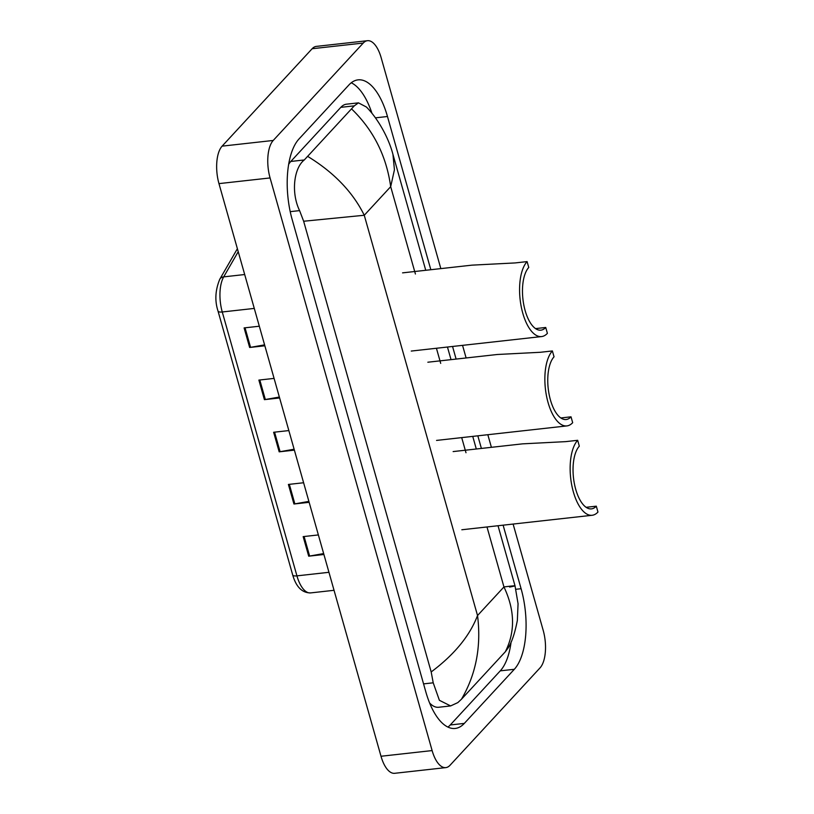 <?xml version="1.0" encoding="UTF-8"?>
<svg xmlns="http://www.w3.org/2000/svg" width="814" height="814" viewBox="0 0 814 814"><rect width="100%" height="100%" fill="white"/><g stroke="black" fill="none" stroke-linecap="round" stroke-linejoin="round"><path stroke-width="1.22" d="M513.115 524.063L543.203 630.382A28.612 12.546 -96.3 0 1 540.058 667.856L450.03 765.272A28.612 12.546 -96.3 0 1 445.807 767.612L394.698 773.3A28.612 12.546 -96.3 0 1 381.003 756.257L218.966 183.618A28.612 12.546 -96.3 0 1 222.11 146.144L312.138 48.728A28.612 12.546 -96.3 0 1 316.361 46.388L367.47 40.7A28.612 12.546 -96.3 0 1 381.166 57.743L440.832 268.61M445.807 767.612A28.612 12.546 -96.3 0 1 432.122 750.579L270.075 177.94A28.612 12.546 -96.3 0 1 273.229 140.456L363.248 43.05A28.612 12.546 -96.3 0 1 367.47 40.7M462.545 345.36L466.117 357.967M487.83 434.707L491.402 447.313M430.83 269.719L387.474 116.504A61.508 26.964 83.7 0 0 358.038 79.864A61.508 26.964 83.7 0 0 348.962 84.91L298.952 139.031A61.508 26.964 83.7 0 0 292.185 219.607L425.803 691.808A61.508 26.964 83.7 0 0 455.24 728.449A61.508 26.964 83.7 0 0 464.316 723.402L514.326 669.291A61.508 26.964 83.7 0 0 521.092 588.705L503.113 525.172M481.4 448.433L477.828 435.816M456.115 359.076L452.553 346.469M371.967 113.329A61.508 26.964 83.7 0 0 351.251 82.784M447.975 727.085A61.508 26.964 83.7 0 0 450.254 724.969L500.274 670.848A61.508 26.964 83.7 0 0 511.111 641.951M431.186 671.947C454.324 654.649 469.78 635.846 477.533 615.537C481.4 646.326 476.058 674.206 461.497 699.185L457.834 702.604L450.61 705.931L439.397 700.305L433.211 682.814L431.186 671.947L303.653 221.245L299.593 210.612C290.781 192.552 294.007 167.877 304.283 159.961L354.293 105.84L358.465 102.849L346.51 104.182A38.624 16.931 83.7 0 0 340.812 107.346L290.802 161.457A38.624 16.931 83.7 0 0 288.624 164.418M429.629 703.021A38.624 16.931 83.7 0 0 438.654 707.264L450.61 705.931M358.465 102.849L366.422 107.031C377.482 118.254 388.349 136.803 392.948 154.416L394.434 169.79L390.689 186.671C386.416 155.932 373.443 130.087 351.78 109.127M498.026 525.742L515.018 585.805L518.06 603.734L517.358 620.39C514.916 632.987 511.864 642.154 508.18 647.903L505.331 651.76C515.374 631.756 514.916 610.144 503.958 586.945C516.452 585.347 518.335 585.388 509.625 587.067M461.497 699.185L505.331 651.76M307.946 156.553C334.045 172.537 352.818 192.114 364.265 215.262L303.653 221.245M264.855 345.787L249.644 347.476L244.108 327.91L259.32 326.221M309.147 502.319L293.935 504.008L288.4 484.442L303.612 482.753M323.911 554.497L308.709 556.186L303.164 536.619L318.376 534.93M279.619 397.965L264.408 399.654L258.872 380.087L274.084 378.398M294.383 450.142L279.171 451.831L273.636 432.265L288.848 430.575M294.119 449.216L280.097 451.699A5.718 1.821 164.2 0 1 279.171 451.831M279.355 397.039L265.333 399.521A5.718 1.821 164.2 0 1 264.408 399.654M323.646 553.571L309.625 556.054A5.718 1.821 164.2 0 1 308.709 556.186M308.882 501.393L294.861 503.876A5.718 1.821 164.2 0 1 293.935 504.008M264.591 344.861L250.57 347.344A5.718 1.821 164.2 0 1 249.644 347.476M566.88 425.915A39.337 17.247 -96.3 0 0 572.68 422.69L571.021 416.819A32.896 14.418 -96.3 0 1 566.168 419.515A32.896 14.418 -96.3 0 1 549.094 394.291A32.896 14.418 -96.3 0 1 554.039 356.817L552.38 350.946A39.337 17.247 -96.3 0 0 546.459 395.757A39.337 17.247 -96.3 0 0 566.88 425.915L436.548 440.415M571.021 416.819L560.846 417.958M552.38 350.946L540.415 352.279L497.273 354.497L427.849 362.22M592.165 515.272A39.337 17.247 -96.3 0 0 597.964 512.047L596.306 506.176A32.896 14.418 -96.3 0 1 591.452 508.872A32.896 14.418 -96.3 0 1 574.379 483.648A32.896 14.418 -96.3 0 1 579.324 446.174L577.665 440.303A39.337 17.247 -96.3 0 0 571.743 485.103A39.337 17.247 -96.3 0 0 592.165 515.272L461.833 529.761M596.306 506.176L586.121 507.305M577.665 440.303L565.699 441.636L522.557 443.854L453.133 451.577M541.595 336.569A39.337 17.247 -96.3 0 0 547.395 333.343L545.736 327.472A32.896 14.418 -96.3 0 1 540.883 330.169A32.896 14.418 -96.3 0 1 523.809 304.935A32.896 14.418 -96.3 0 1 528.754 267.47L527.096 261.599A39.337 17.247 -96.3 0 0 521.174 306.4A39.337 17.247 -96.3 0 0 541.595 336.569L411.263 351.058M545.736 327.472L535.561 328.602M527.096 261.599L515.13 262.932L471.988 265.15L402.564 272.863M415.415 274.013L390.689 186.671L364.265 215.262L477.533 615.537L503.958 586.945L486.986 526.963M436.426 348.26L440.7 363.37M461.701 437.617L465.984 452.726M363.248 43.05L312.138 48.728M273.229 140.456L222.11 146.144M270.075 177.94L218.966 183.618M432.122 750.579L381.003 756.257M375.437 117.847L387.474 116.504M515.923 589.275L521.092 588.705M500.274 670.848L514.326 669.291M450.254 724.969L464.316 723.402M423.565 683.882L433.211 682.814M290.211 211.65L299.593 210.612M290.802 161.457L304.283 159.961M340.812 107.346L354.293 105.84M328.948 572.303L296.937 575.864A7.153 2.279 164.2 0 1 292.694 574.959L218.02 311.07A7.153 2.279 -15.8 0 0 222.263 311.976L296.937 575.864A28.612 12.546 83.7 0 0 310.633 592.907C302.116 592.938 296.133 586.955 292.694 574.959M218.02 311.07C214.662 300.804 215.252 290.191 219.78 279.222A7.153 5.525 30 0 1 223.697 276.872A28.612 12.546 83.7 0 0 222.263 311.976L254.283 308.414M238.227 251.689L223.697 276.872L244.688 274.532M274.562 432.163L280.097 451.699M289.336 484.34L294.861 503.876M304.1 536.518L309.625 556.054M259.798 379.985L265.333 399.521M245.034 327.808L250.57 347.344M476.302 448.992L472.741 436.385M451.027 359.646L447.456 347.039M425.742 270.289L392.969 154.477M219.78 279.222L237.383 248.708M310.633 592.907L334.045 590.303"/></g></svg>
